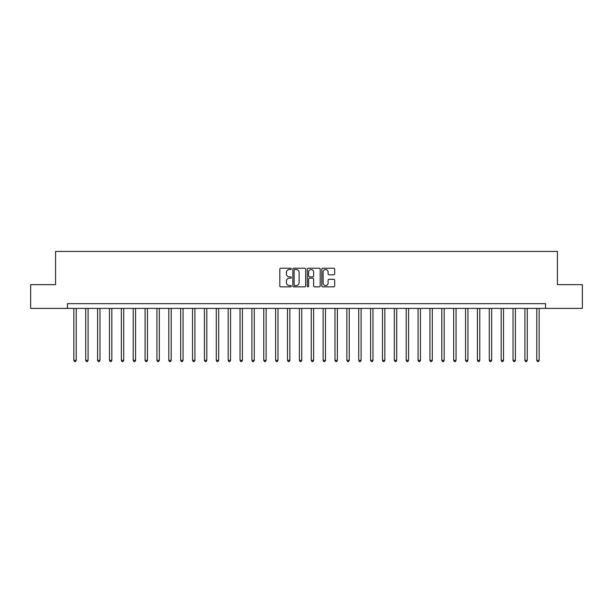 <?xml version="1.0" encoding="UTF-8"?>
<svg xmlns="http://www.w3.org/2000/svg" width="613" height="613" viewBox="0 0 613 613"><rect width="100%" height="100%" fill="white"/><g stroke="black" fill="none" stroke-linecap="round" stroke-linejoin="round"><path stroke-width="0.92" d="M291.305 268.869A0.651 0.651 0 0 0 290.654 268.218L280.754 268.218A0.935 0.935 0 0 0 279.819 269.153L279.819 285.926A0.935 0.935 0 0 0 280.754 286.861L290.654 286.861A0.651 0.651 0 0 0 291.305 286.21A0.651 0.651 0 0 0 290.654 285.551L289.374 285.551A2.981 2.981 0 0 1 286.394 282.57L286.394 281.175A2.981 2.981 0 0 1 289.374 278.187L290.654 278.187A0.651 0.651 0 0 0 291.305 277.536A0.651 0.651 0 0 0 290.654 276.884L289.374 276.884A2.981 2.981 0 0 1 286.394 273.904L286.394 272.501A2.981 2.981 0 0 1 289.374 269.521L290.654 269.521A0.651 0.651 0 0 0 291.305 268.869M333.74 274.785A0.935 0.935 0 0 0 334.675 273.858L334.675 269.153A0.935 0.935 0 0 0 333.74 268.218L322.744 268.218A0.935 0.935 0 0 0 321.81 269.153L321.81 285.926A0.935 0.935 0 0 0 322.744 286.861L333.74 286.861A0.935 0.935 0 0 0 334.675 285.926L334.675 280.241A0.935 0.935 0 0 0 333.74 279.306L329.035 279.306A0.935 0.935 0 0 0 328.101 280.241L328.101 283.06A2.49 2.49 0 0 1 325.61 285.551A2.49 2.49 0 0 1 323.112 283.06L323.112 272.019A2.49 2.49 0 0 1 325.61 269.521A2.49 2.49 0 0 1 328.101 272.019L328.101 273.858A0.935 0.935 0 0 0 329.035 274.785L333.74 274.785M67.445 308.4L30.65 308.4L30.65 284.662L55.576 284.662L55.576 251.422L557.424 251.422L557.424 284.662L582.35 284.662L582.35 308.4L545.555 308.4L545.555 303.65L67.445 303.65L67.445 308.4L545.555 308.4M305.688 269.153A0.935 0.935 0 0 0 304.753 268.218L293.757 268.218A0.935 0.935 0 0 0 292.822 269.153L292.822 285.926A0.935 0.935 0 0 0 293.757 286.861L304.753 286.861A0.935 0.935 0 0 0 305.688 285.926L305.688 269.153M308.247 268.218L319.243 268.218A0.935 0.935 0 0 1 320.178 269.153L320.178 285.926A0.935 0.935 0 0 1 319.243 286.861L314.538 286.861A0.935 0.935 0 0 1 313.611 285.926L313.611 279.122A0.935 0.935 0 0 0 312.676 278.187L309.55 278.187A0.935 0.935 0 0 0 308.623 279.122L308.623 286.21A0.651 0.651 0 0 1 307.971 286.861A0.651 0.651 0 0 1 307.312 286.21L307.312 269.153A0.935 0.935 0 0 1 308.247 268.218M294.776 269.521A0.651 0.651 0 0 0 294.125 270.172L294.125 284.899A0.651 0.651 0 0 0 294.776 285.551L296.133 285.551A2.981 2.981 0 0 0 299.113 282.57L299.113 272.501A2.981 2.981 0 0 0 296.133 269.521L294.776 269.521M313.611 272.065A2.49 2.49 0 0 0 311.113 269.567A2.49 2.49 0 0 0 308.623 272.065L308.623 275.957A0.935 0.935 0 0 0 309.55 276.884L312.676 276.884A0.935 0.935 0 0 0 313.611 275.957L313.611 272.065M73.859 308.4L73.859 360.344L76.227 360.344L76.227 308.4M76.227 360.344L75.514 361.578L74.564 361.578L73.859 360.344M85.728 308.4L85.728 360.344L88.096 360.344L88.096 308.4M88.096 360.344L87.383 361.578L86.441 361.578L85.728 360.344M97.597 308.4L97.597 360.344L99.965 360.344L99.965 308.4M99.965 360.344L99.26 361.578L98.31 361.578L97.597 360.344M109.466 308.4L109.466 360.344L111.842 360.344L111.842 308.4M111.842 360.344L111.129 361.578L110.179 361.578L109.466 360.344M121.336 308.4L121.336 360.344L123.711 360.344L123.711 308.4M123.711 360.344L122.998 361.578L122.048 361.578L121.336 360.344M133.205 308.4L133.205 360.344L135.58 360.344L135.58 308.4M135.58 360.344L134.868 361.578L133.918 361.578L133.205 360.344M145.074 308.4L145.074 360.344L147.449 360.344L147.449 308.4M147.449 360.344L146.737 361.578L145.787 361.578L145.074 360.344M156.943 308.4L156.943 360.344L159.319 360.344L159.319 308.4M159.319 360.344L158.606 361.578L157.656 361.578L156.943 360.344M168.813 308.4L168.813 360.344L171.188 360.344L171.188 308.4M171.188 360.344L170.475 361.578L169.525 361.578L168.813 360.344M180.682 308.4L180.682 360.344L183.057 360.344L183.057 308.4M183.057 360.344L182.345 361.578L181.394 361.578L180.682 360.344M192.551 308.4L192.551 360.344L194.926 360.344L194.926 308.4M194.926 360.344L194.214 361.578L193.264 361.578L192.551 360.344M204.42 308.4L204.42 360.344L206.796 360.344L206.796 308.4M206.796 360.344L206.083 361.578L205.133 361.578L204.42 360.344M216.289 308.4L216.289 360.344L218.665 360.344L218.665 308.4M218.665 360.344L217.952 361.578L217.002 361.578L216.289 360.344M228.159 308.4L228.159 360.344L230.534 360.344L230.534 308.4M230.534 360.344L229.821 361.578L228.871 361.578L228.159 360.344M240.028 308.4L240.028 360.344L242.403 360.344L242.403 308.4M242.403 360.344L241.691 361.578L240.74 361.578L240.028 360.344M251.897 308.4L251.897 360.344L254.272 360.344L254.272 308.4M254.272 360.344L253.56 361.578L252.61 361.578L251.897 360.344M263.766 308.4L263.766 360.344L266.142 360.344L266.142 308.4M266.142 360.344L265.429 361.578L264.479 361.578L263.766 360.344M275.635 308.4L275.635 360.344L278.011 360.344L278.011 308.4M278.011 360.344L277.298 361.578L276.348 361.578L275.635 360.344M287.512 308.4L287.512 360.344L289.88 360.344L289.88 308.4M289.88 360.344L289.167 361.578L288.217 361.578L287.512 360.344M299.382 308.4L299.382 360.344L301.749 360.344L301.749 308.4M301.749 360.344L301.037 361.578L300.094 361.578L299.382 360.344M311.251 308.4L311.251 360.344L313.618 360.344L313.618 308.4M313.618 360.344L312.906 361.578L311.963 361.578L311.251 360.344M323.12 308.4L323.12 360.344L325.488 360.344L325.488 308.4M325.488 360.344L324.783 361.578L323.833 361.578L323.12 360.344M334.989 308.4L334.989 360.344L337.365 360.344L337.365 308.4M337.365 360.344L336.652 361.578L335.702 361.578L334.989 360.344M346.858 308.4L346.858 360.344L349.234 360.344L349.234 308.4M349.234 360.344L348.521 361.578L347.571 361.578L346.858 360.344M358.728 308.4L358.728 360.344L361.103 360.344L361.103 308.4M361.103 360.344L360.39 361.578L359.44 361.578L358.728 360.344M370.597 308.4L370.597 360.344L372.972 360.344L372.972 308.4M372.972 360.344L372.26 361.578L371.309 361.578L370.597 360.344M382.466 308.4L382.466 360.344L384.841 360.344L384.841 308.4M384.841 360.344L384.129 361.578L383.179 361.578L382.466 360.344M394.335 308.4L394.335 360.344L396.711 360.344L396.711 308.4M396.711 360.344L395.998 361.578L395.048 361.578L394.335 360.344M406.204 308.4L406.204 360.344L408.58 360.344L408.58 308.4M408.58 360.344L407.867 361.578L406.917 361.578L406.204 360.344M418.074 308.4L418.074 360.344L420.449 360.344L420.449 308.4M420.449 360.344L419.736 361.578L418.786 361.578L418.074 360.344M429.943 308.4L429.943 360.344L432.318 360.344L432.318 308.4M432.318 360.344L431.606 361.578L430.655 361.578L429.943 360.344M441.812 308.4L441.812 360.344L444.187 360.344L444.187 308.4M444.187 360.344L443.475 361.578L442.525 361.578L441.812 360.344M453.681 308.4L453.681 360.344L456.057 360.344L456.057 308.4M456.057 360.344L455.344 361.578L454.394 361.578L453.681 360.344M465.551 308.4L465.551 360.344L467.926 360.344L467.926 308.4M467.926 360.344L467.213 361.578L466.263 361.578L465.551 360.344M477.42 308.4L477.42 360.344L479.795 360.344L479.795 308.4M479.795 360.344L479.082 361.578L478.132 361.578L477.42 360.344M489.289 308.4L489.289 360.344L491.664 360.344L491.664 308.4M491.664 360.344L490.952 361.578L490.002 361.578L489.289 360.344M501.158 308.4L501.158 360.344L503.534 360.344L503.534 308.4M503.534 360.344L502.821 361.578L501.871 361.578L501.158 360.344M513.035 308.4L513.035 360.344L515.403 360.344L515.403 308.4M515.403 360.344L514.69 361.578L513.74 361.578L513.035 360.344M524.904 308.4L524.904 360.344L527.272 360.344L527.272 308.4M527.272 360.344L526.559 361.578L525.617 361.578L524.904 360.344M536.773 308.4L536.773 360.344L539.141 360.344L539.141 308.4M539.141 360.344L538.436 361.578L537.486 361.578L536.773 360.344"/></g></svg>
